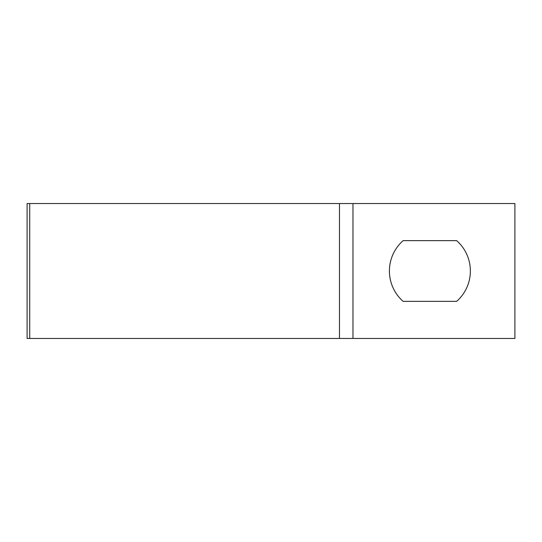 <?xml version="1.0" encoding="UTF-8"?>
<svg xmlns="http://www.w3.org/2000/svg" width="542" height="542" viewBox="0 0 542 542"><rect width="100%" height="100%" fill="white"/><g stroke="black" fill="none" stroke-linecap="round" stroke-linejoin="round"><path stroke-width="0.81" d="M339.482 203.535L339.482 338.465L514.9 338.465L514.9 203.535L27.1 203.535L27.1 338.465L29.715 338.465L29.715 203.535M456.662 301.359L403.113 301.359A40.481 40.481 0 0 1 403.113 240.641L456.662 240.641A40.481 40.481 0 0 1 456.662 301.359M339.482 338.465L29.715 338.465M352.978 338.465L352.978 203.535"/></g></svg>
